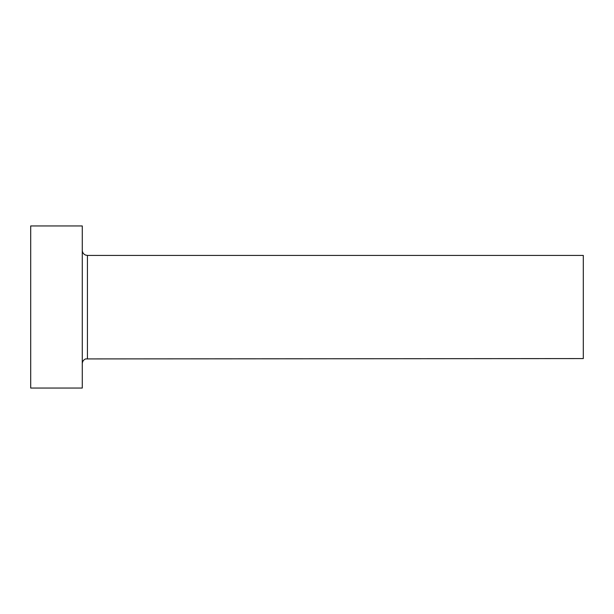 <?xml version="1.0" encoding="UTF-8"?>
<svg xmlns="http://www.w3.org/2000/svg" width="614" height="614" viewBox="0 0 614 614"><rect width="100%" height="100%" fill="white"/><g stroke="black" fill="none" stroke-linecap="round" stroke-linejoin="round"><path stroke-width="0.92" d="M87.434 358.576L87.434 255.424L583.3 255.424L583.3 358.576L85.576 358.921C83.481 359.85 82.383 361.454 82.276 363.734M82.276 307L82.276 388.048L30.7 388.048L30.7 225.952L82.276 225.952L82.276 307M87.434 255.424L85.576 255.079C83.481 254.15 82.383 252.546 82.276 250.266"/></g></svg>
